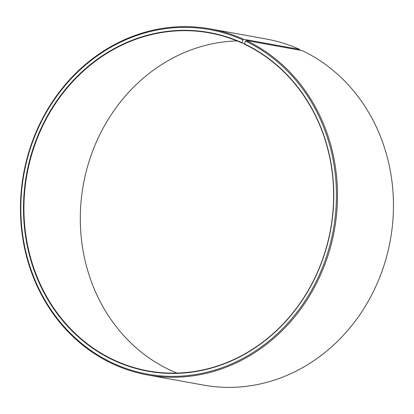<?xml version="1.0" encoding="UTF-8"?>
<svg xmlns="http://www.w3.org/2000/svg" width="414" height="414" viewBox="0 0 414 414"><rect width="100%" height="100%" fill="white"/><g stroke="black" fill="none" stroke-linecap="round" stroke-linejoin="round"><path stroke-width="0.62" d="M237.015 40.914A171.769 154.251 -79.7 0 0 83.913 181.684A171.769 154.251 -79.7 0 0 171.929 370.949A171.769 154.251 -79.7 0 0 176.897 373.081M115.558 360.744A171.769 154.251 -79.7 0 0 148.181 370.918A171.769 154.251 -79.7 0 0 325.828 249.331A171.769 154.251 -79.7 0 0 244.441 44.189L244.426 43.863A172.095 154.546 -79.7 0 1 319.691 267.34A172.095 154.546 -79.7 0 1 115.294 361.024A172.095 154.546 -79.7 0 1 37.012 137.79A172.095 154.546 -79.7 0 1 241.962 42.72L241.983 43.051A171.769 154.251 -79.7 0 0 209.365 32.872A171.769 154.251 -79.7 0 0 31.298 155.897A171.769 154.251 -79.7 0 0 115.558 360.744M299.695 50.151L299.648 49.432L243.701 39.304L243.049 39.998A175.039 157.191 -79.7 0 0 34.59 136.692A175.039 157.191 -79.7 0 0 114.212 363.746A175.039 157.191 -79.7 0 0 322.102 268.458A175.039 157.191 -79.7 0 0 245.549 41.162L244.426 43.863M243.701 39.304A175.857 157.925 -79.7 0 0 210.302 28.887A175.857 157.925 -79.7 0 0 28.002 154.841A175.857 157.925 -79.7 0 0 114.264 364.563A175.857 157.925 -79.7 0 0 147.663 374.981A175.857 157.925 -79.7 0 0 329.539 250.501A175.857 157.925 -79.7 0 0 246.216 40.474L245.549 41.162M299.648 49.432A175.857 157.925 -79.7 0 0 266.249 39.014L210.302 28.887M147.663 374.981L203.61 385.108A175.857 157.925 -79.7 0 0 385.486 260.629A175.857 157.925 -79.7 0 0 302.163 50.601L246.216 40.474M243.049 39.998L241.962 42.72M241.983 43.051L244.57 43.517"/></g></svg>
